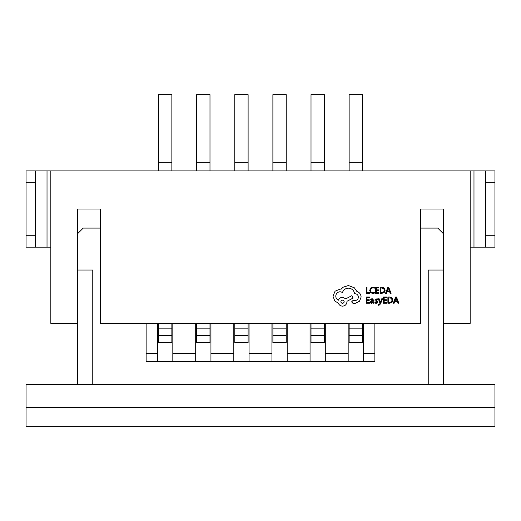 <?xml version="1.0" encoding="UTF-8"?>
<svg xmlns="http://www.w3.org/2000/svg" width="521" height="521" viewBox="0 0 521 521"><rect width="100%" height="100%" fill="white"/><g stroke="black" fill="none" stroke-linecap="round" stroke-linejoin="round"><path stroke-width="0.78" d="M362.479 335.433L349.135 335.433L349.135 342.61L362.479 342.61L362.479 323.404M362.479 170.914L362.479 94.672L349.135 94.672L349.135 170.914M362.479 328.165L349.135 328.165L349.135 323.404M100.39 285.28L100.39 209.038L100.39 323.404L420.61 323.404L420.61 209.038L443.488 209.038L443.488 384.394M92.764 384.394L92.764 270.028L77.512 270.028L77.512 209.038L100.39 209.038L77.512 209.038L77.512 323.404L50.83 323.404L50.83 170.914L470.17 170.914L470.17 323.404L443.488 323.404M35.578 170.914L26.05 170.914L26.05 247.156L35.578 247.156L35.578 170.914L50.83 170.914M470.17 247.156L485.422 247.156L485.422 170.914L470.17 170.914M485.422 170.914L494.95 170.914L494.95 247.156L485.422 247.156M363.43 361.522L363.43 353.433L374.866 353.433L374.866 361.522L271.936 361.522L271.936 323.404M146.134 323.404L146.134 361.522L271.936 361.522M287.188 361.522L287.188 353.433L310.06 353.433L310.06 323.404M310.06 361.522L310.06 353.433M287.188 353.433L287.188 323.404M249.064 361.522L249.064 353.433L271.936 353.433M249.064 353.433L249.064 323.404M286.231 335.433L272.887 335.433L272.887 342.61L286.231 342.61L286.231 328.165L272.887 328.165L272.887 323.404M286.231 328.165L286.231 323.404M286.231 170.914L286.231 94.672L272.887 94.672L272.887 170.914M272.887 335.433L272.887 328.165M77.512 323.404L77.512 384.394M172.822 361.522L172.822 353.433L195.694 353.433L195.694 323.404M195.694 361.522L195.694 353.433M172.822 353.433L172.822 323.404M157.57 361.522L157.57 323.404M146.134 353.433L157.57 353.433M171.865 335.433L158.521 335.433L158.521 342.61L171.865 342.61L171.865 328.165L158.521 328.165L158.521 323.404M171.865 328.165L171.865 323.404M171.865 170.914L171.865 94.672L158.521 94.672L158.521 170.914M158.521 335.433L158.521 328.165M233.812 361.522L233.812 323.404M210.94 361.522L210.94 353.433L233.812 353.433M210.94 353.433L210.94 323.404M248.113 335.433L234.769 335.433L234.769 342.61L248.113 342.61L248.113 328.165L234.769 328.165L234.769 323.404M248.113 328.165L248.113 323.404M248.113 170.914L248.113 94.672L234.769 94.672L234.769 170.914M234.769 335.433L234.769 328.165M209.989 335.433L196.645 335.433L196.645 342.61L209.989 342.61L209.989 328.165L196.645 328.165L196.645 323.404M209.989 328.165L209.989 323.404M209.989 170.914L209.989 94.672L196.645 94.672L196.645 170.914M196.645 335.433L196.645 328.165M50.83 247.156L35.578 247.156M100.39 228.094L83.23 228.094L77.512 233.812M35.578 182.35L26.05 182.35M35.578 235.72L26.05 235.72M77.512 281.47L77.512 285.28M494.95 384.394L26.05 384.394L26.05 407.272L494.95 407.272L494.95 384.394M420.61 285.28L420.61 209.038L443.488 209.038L443.488 270.028L428.236 270.028L428.236 384.394M443.488 281.47L443.488 285.28M420.61 228.094L437.77 228.094L443.488 233.812M485.422 182.35L494.95 182.35M485.422 235.72L494.95 235.72M325.306 361.522L325.306 353.433L348.178 353.433L348.178 323.404M348.178 361.522L348.178 353.433M325.306 353.433L325.306 323.404M324.355 335.433L311.011 335.433L311.011 342.61L324.355 342.61L324.355 328.165L311.011 328.165L311.011 323.404M324.355 328.165L324.355 323.404M324.355 170.914L324.355 94.672L311.011 94.672L311.011 170.914M311.011 335.433L311.011 328.165M363.43 353.433L363.43 323.404M374.866 353.433L374.866 323.404M349.135 335.433L349.135 328.165M494.95 407.272L494.95 426.328L26.05 426.328L26.05 407.272M369.467 293.382L369.467 292.678L366.992 292.678L366.992 287.182L366.198 287.182L366.198 293.382L369.467 293.382M372.645 293.486L374.365 293.128L374.365 292.359L372.762 292.776L371.167 292.125L370.561 290.353L371.212 288.491L372.899 287.8L374.365 288.165L374.365 287.332L372.893 287.078L370.613 287.989L369.721 290.399L370.516 292.639L372.645 293.486M378.943 293.382L378.943 292.678L376.403 292.678L376.403 290.588L378.624 290.588L378.624 289.878L376.403 289.878L376.403 287.892L378.8 287.892L378.8 287.182L375.602 287.182L375.602 293.382L378.943 293.382M380.115 293.382L381.821 293.382L384.224 292.515L385.162 290.204L384.224 288.002L381.88 287.182L380.115 287.182L380.115 293.382M380.91 287.892L380.91 292.678L383.658 292.027L384.322 290.223L383.638 288.478L380.91 287.892M391.089 293.382L388.725 287.182L387.871 287.182L385.507 293.382L386.393 293.382L386.986 291.688L389.571 291.688L390.203 293.382L391.089 293.382M387.24 290.985L389.324 290.985L388.288 287.976L387.24 290.985M369.532 303.222L369.532 302.519L366.992 302.519L366.992 300.428L369.213 300.428L369.213 299.718L366.992 299.718L366.992 297.732L369.389 297.732L369.389 297.022L366.198 297.022L366.198 303.222L369.532 303.222M372.235 298.689L370.705 299.106L370.705 299.862L372.157 299.321L373.056 300.409L371.747 300.591L370.275 302.037L370.652 302.981L371.681 303.326L373.036 302.538L373.056 303.222L373.831 303.222L373.831 300.37L372.235 298.689M371.271 301.412L371.284 302.493L371.883 302.688L372.723 302.33L373.056 301.001L371.271 301.412M376.162 302.694L374.886 302.265L374.886 303.066L376.09 303.326L377.38 302.975L377.881 302.017L377.621 301.288L375.693 299.92L376.54 299.321L377.666 299.64L377.666 298.891L375.387 299.041L374.892 299.992L375.113 300.689L377.08 302.095L376.162 302.694M382.538 298.793L381.73 298.793L380.428 302.486L379.151 298.793L378.285 298.793L380.017 303.215L379.679 304.017L378.441 304.557L378.441 305.247L378.943 305.313L380.525 303.893L382.538 298.793M386.706 303.222L386.706 302.519L384.172 302.519L384.172 300.428L386.393 300.428L386.393 299.718L384.172 299.718L384.172 297.732L386.569 297.732L386.569 297.022L383.371 297.022L383.371 303.222L386.706 303.222M387.878 303.222L389.584 303.222L391.994 302.356L392.932 300.044L391.994 297.843L389.649 297.022L387.878 297.022L387.878 303.222M388.679 297.732L388.679 302.519L391.427 301.867L392.085 300.063L391.408 298.318L388.679 297.732M398.852 303.222L396.494 297.022L395.634 297.022L393.27 303.222L394.156 303.222L394.755 301.529L397.334 301.529L397.972 303.222L398.852 303.222M395.009 300.825L397.087 300.825L396.058 297.817L395.009 300.825M361.118 297.068C360.897 294.222 359.438 292.294 356.748 291.291L354.365 287.807L348.373 285.515L343.078 287.234L341.138 289.175L340.122 289.09L335.055 291.206L332.978 296.234L334.834 301.04L338.357 303.157C339.073 305.039 340.467 306.035 342.551 306.153C345.234 305.899 346.699 304.427 346.96 301.744L346.96 301.307L353.134 298.038L351.766 295.707L345.859 298.793L342.551 297.289C340.526 297.426 339.145 298.396 338.403 300.2C336.748 299.399 335.869 298.051 335.758 296.143C336.012 293.46 337.484 291.994 340.167 291.734L342.505 292.398C343.502 289.748 345.475 288.341 348.412 288.165C351.883 288.458 353.941 290.295 354.586 293.675L354.944 293.675C357.035 293.877 358.181 295.023 358.383 297.113C358.227 299.1 357.165 300.246 355.205 300.552L352.958 300.513L351.59 301.88L352.867 303.242L355.472 303.242L359.483 301.262L361.118 297.068M342.505 303.509C344.726 302.349 344.726 301.203 342.505 300.07C340.298 301.216 340.298 302.362 342.505 303.509M286.231 162.337L272.887 162.337M171.865 162.337L158.521 162.337M248.113 162.337L234.769 162.337M209.989 162.337L196.645 162.337M47.02 170.914L47.02 247.156M473.98 170.914L473.98 247.156M324.355 162.337L311.011 162.337M362.479 162.337L349.135 162.337"/></g></svg>
